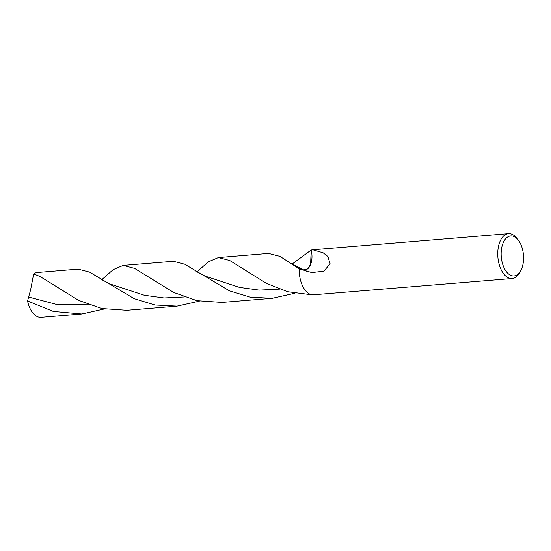 <?xml version="1.0" encoding="UTF-8"?>
<svg xmlns="http://www.w3.org/2000/svg" width="551" height="551" viewBox="0 0 551 551"><rect width="100%" height="100%" fill="white"/><g stroke="black" fill="none" stroke-linecap="round" stroke-linejoin="round"><path stroke-width="0.83" d="M520.984 270.204L520.006 272.118A22.508 12.487 -94.7 0 1 518.835 274.088A22.508 12.487 -94.7 0 1 512.175 278.524A22.508 12.487 -94.7 0 1 498.972 263.647A22.508 12.487 -94.7 0 1 501.816 238.094A22.508 12.487 -94.7 0 1 508.477 233.658A22.508 12.487 -94.7 0 1 517.251 238.693L518.532 240.422A20.05 11.123 -94.7 0 1 520.984 270.204A20.05 11.123 -94.7 0 1 519.944 271.96A20.05 11.123 -94.7 0 1 504.103 267.882A20.05 11.123 -94.7 0 1 504.785 239.885A20.05 11.123 -94.7 0 1 518.532 240.422M323.148 252.813L327.9 256.484L330.132 263.846L323.816 271.147L311.804 272.573L299.276 268.847L303.25 269.866L307.417 269.012L310.599 264.542L311.177 250.023L312.775 249.789L323.148 252.813M292.147 264.032L311.17 250.023A15.008 8.327 -94.7 0 1 308.298 268.234A15.008 8.327 -94.7 0 1 303.236 269.866L299.262 268.84A22.508 12.487 -94.7 0 0 312.493 294.875L312.493 294.875A22.508 12.487 -94.7 0 1 299.276 268.847L279.963 256.373L268.578 253.432L218.396 257.565L229.774 260.513L266.395 283.331L287.732 291.734L312.472 294.875L512.175 278.524M104.084 309.008L81.823 313.987L41.105 317.342A22.508 12.487 -94.7 0 1 27.55 300.963L30.615 289.812L33.673 273.881A22.508 12.487 -94.7 0 1 37.413 272.476L78.125 269.122L89.51 272.07L134.189 298.676L155.031 305.013L177.05 306.136L126.861 310.275L101.77 308.532L78.559 300.336L43.584 278.648L39.321 276.203L33.673 273.881M81.823 313.987L53.323 311.432L27.55 300.963M101.687 279.736L113.189 269.618L123.169 265.41L134.547 268.358L173.758 292.478L196.976 300.681L222.094 302.423L272.277 298.291L250.257 297.161L229.409 290.825L184.737 264.218L173.351 261.277L123.169 265.41M294.523 293.318L272.277 298.291M199.31 301.156L177.05 306.136M196.914 271.884L208.388 261.787L218.396 257.565M311.17 250.023L310.606 264.535L307.424 269.005L303.25 269.866L299.276 268.847M299.241 267.752L303.236 269.866A97.796 28.377 -124.5 0 0 303.25 269.866A97.796 28.377 -124.5 0 0 306.687 271.25M184.282 296.961L164.095 297.953L144.348 295.267L109.842 283.917L100.799 279.143M279.515 289.117L259.314 290.108L239.568 287.415L205.048 276.065L196.018 271.292M89.055 304.806L57.421 304.662L28.315 296.948M312.775 249.789L508.477 233.658M299.916 267.958L291.327 263.495"/></g></svg>
